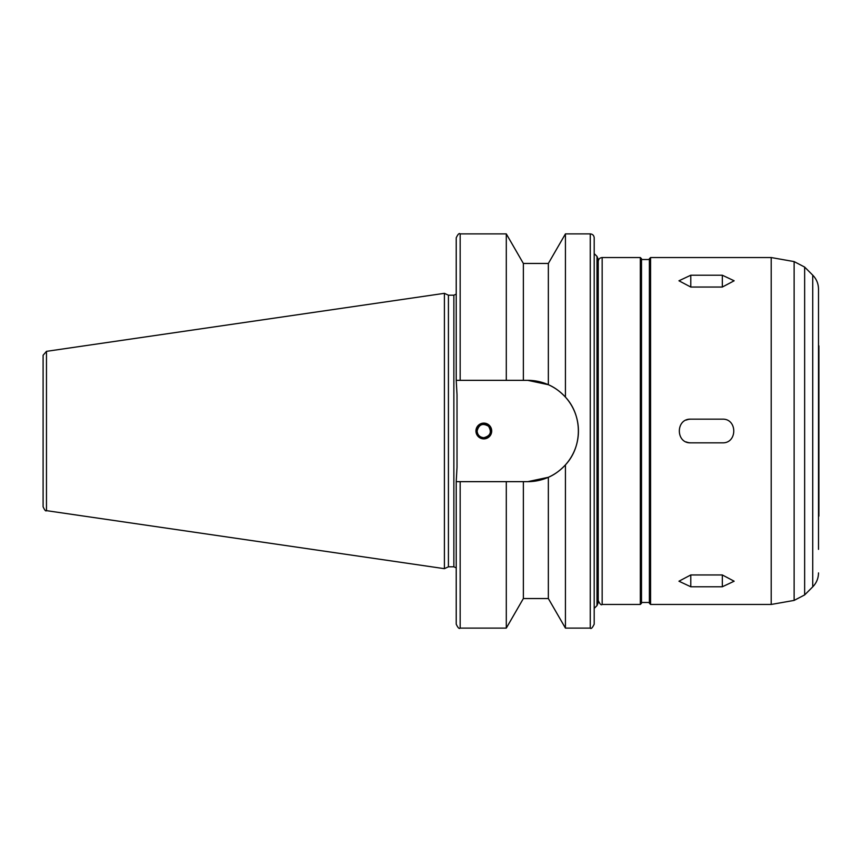 <?xml version="1.0" encoding="UTF-8"?>
<svg xmlns="http://www.w3.org/2000/svg" width="862" height="862" viewBox="0 0 862 862"><rect width="100%" height="100%" fill="white"/><g stroke="black" fill="none" stroke-linecap="round" stroke-linejoin="round"><path stroke-width="1.29" d="M690.785 287.046L678.954 280.786L690.785 275.226L722.324 275.226L734.144 280.786L722.324 287.046L690.785 287.046L690.785 275.226M690.785 586.774L678.954 581.214L690.785 574.954L722.324 574.954L734.144 581.214L722.324 586.774L690.785 586.774L690.785 574.954M686.26 420.074A11.831 11.831 0 0 1 690.785 419.169L722.324 419.169C737.57 418.447 737.57 443.553 722.324 442.831L690.785 442.831A11.831 11.831 0 0 1 686.26 441.926M690.785 442.831C675.528 443.553 675.528 418.447 690.785 419.169M486.847 436.98L484.509 437.67M483.819 437.702C479.757 437.303 477.516 435.073 477.117 431A6.702 6.702 0 0 0 487.17 436.808A6.702 6.702 0 0 0 487.17 425.192A6.702 6.702 0 0 0 477.117 431C477.516 435.073 479.757 437.303 483.819 437.702C490.413 435.957 491.986 432.153 488.56 426.259C482.677 422.833 478.863 424.416 477.117 431M491.706 431A7.887 7.887 0 0 1 483.819 438.887A7.887 7.887 0 0 1 475.943 431A7.887 7.887 0 0 1 483.819 423.113A7.887 7.887 0 0 1 491.706 431M523.363 263.46L506.296 233.893L506.296 380.347L523.363 380.347L523.363 263.46L548.351 263.46L565.429 233.893L590.254 233.893C592.657 234.13 593.972 235.445 594.198 237.837L594.198 624.163C592.42 627.87 591.106 629.185 590.254 628.107L590.254 233.893M565.429 233.893L565.429 397.113C582.658 415.516 582.658 446.484 565.429 464.887L565.429 628.107L590.254 628.107M548.351 263.46L548.351 384.711C554.309 387.2 560.009 391.326 565.429 397.113M523.363 380.347L527.781 380.347L548.351 384.711M460.168 380.347L460.168 233.893C459.209 232.891 457.894 234.205 456.224 237.837L456.224 380.347L506.296 380.347M565.429 464.887C560.009 470.674 554.309 474.8 548.351 477.289L527.781 481.653L456.224 481.653L457.022 467.193L457.022 394.807L456.224 380.347M527.781 481.653A50.653 50.653 0 0 0 578.434 431A50.653 50.653 0 0 0 527.781 380.347M594.198 253.611L596.989 256.391L598.142 259.182L598.142 602.818L596.989 605.609L594.198 608.389M640.326 257.544L602.161 257.544C599.769 257.781 598.454 259.096 598.228 261.488L598.228 600.512C599.92 604.154 601.234 605.469 602.161 604.456L640.326 604.456L641.511 603.271L641.511 258.729L640.326 257.544L640.326 604.456M641.511 259.516L649.388 259.516L649.388 603.271L649.388 258.729L650.573 257.544L771.199 257.544L771.199 604.456L650.573 604.456L649.388 603.271M818.501 347.03L818.501 289.093C818.426 283.684 816.497 279.029 812.737 275.15L804.645 267.069L794.128 261.595L771.199 257.544M818.501 289.093L818.501 514.97M818.501 312.647L818.501 549.353L818.501 312.647M818.9 345.856L818.9 516.144M46.473 351.351L43.1 355.252L43.1 506.748C44.652 510.229 45.783 511.522 46.473 510.649L444.404 568.672L444.404 293.328L46.473 351.351L46.473 510.649M444.404 293.328L448.423 295.192L448.423 566.808L444.404 568.672M448.423 295.192L453.865 295.192L453.865 566.808L456.224 567.875M457.022 394.807L457.022 467.193M456.224 294.125L453.865 295.192M456.224 481.653L456.224 624.163C457.894 627.795 459.209 629.109 460.168 628.107L506.296 628.107L506.296 481.653M523.363 481.653L523.363 598.54L506.296 628.107M548.351 477.289L548.351 598.54L565.429 628.107M722.324 287.046L722.324 275.226M722.324 574.954L722.324 586.774M602.161 257.544L602.161 604.456M650.573 257.544L650.573 604.456M794.128 261.595L794.128 600.405L771.199 604.456M804.645 267.069L804.645 594.931L794.128 600.405M812.737 275.15L812.737 586.85L804.645 594.931M460.168 481.653L460.168 628.107M596.989 256.391L596.989 605.609M460.168 233.893L506.296 233.893M641.511 602.484L649.388 602.484M812.737 586.85C816.497 582.971 818.426 578.316 818.501 572.907M448.423 566.808L453.865 566.808M523.363 598.54L548.351 598.54"/></g></svg>
